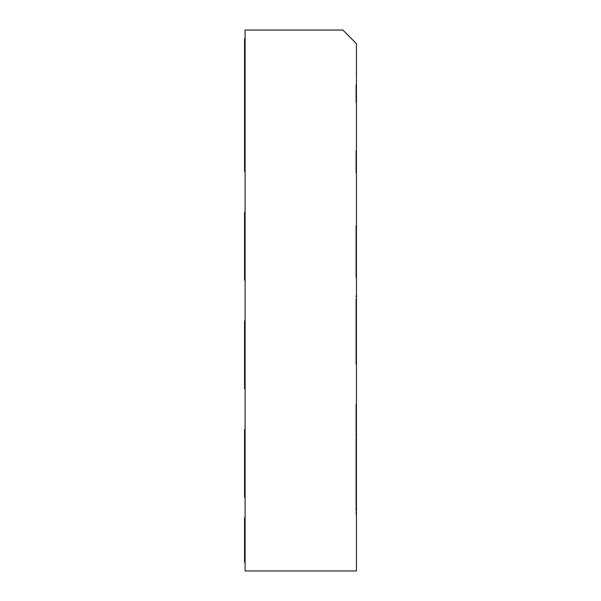 <?xml version="1.0" encoding="UTF-8"?>
<svg xmlns="http://www.w3.org/2000/svg" width="601" height="601" viewBox="0 0 601 601"><rect width="100%" height="100%" fill="white"/><g stroke="black" fill="none" stroke-linecap="round" stroke-linejoin="round"><path stroke-width="0.45" stroke-dasharray="3 2.25" d="M355.89 101.561L356.438 73.84L356.438 102.613L356.438 84.771L356.438 102.613L356.438 85.207L355.89 85.207L355.89 102.178L356.438 102.178L355.89 102.178L355.89 86.95L356.438 86.95L356.438 100.435L356.438 86.95L355.89 86.95L355.89 85.207L356.438 85.207L355.89 85.207L356.438 85.207L355.89 85.207L355.89 96.085L356.438 96.085L356.438 92.171L356.438 96.085L355.89 96.085L355.89 85.207L356.438 85.207L355.89 85.207L355.89 91.082L356.438 91.082L355.89 91.082L355.89 85.207L356.438 85.207L355.89 85.207L355.89 91.082L356.438 91.082L355.89 91.082L355.89 85.207L356.438 85.207L355.89 85.207L355.89 102.178L356.438 102.178L355.89 102.178L355.89 101.561L356.438 101.561M245.11 280.134L245.11 212.251L245.11 280.134L245.11 212.251L245.11 280.134L244.562 280.134L245.11 280.134L244.562 280.134L244.562 212.251L244.562 280.134L244.562 257.867L245.11 257.867M245.11 38.742L244.562 38.742L245.11 38.742L244.562 38.742L244.562 83.269L244.562 38.742L245.11 38.742L245.11 117.488L245.11 38.742L244.562 38.742L244.562 83.269L245.11 83.269L244.562 83.269L245.11 83.269L244.562 83.269L244.562 38.742L244.562 83.269L245.11 83.269L244.562 83.269L244.562 38.742L245.11 38.742L244.562 38.742L244.562 117.488L245.11 117.488M245.11 429.482L244.562 429.482L244.562 497.365L244.562 429.482L245.11 429.482L245.11 497.365L245.11 429.482L245.11 497.365L245.11 429.482L244.562 429.482L244.562 497.365L245.11 497.365M245.11 517.731L244.562 517.731L245.11 517.731L244.562 517.731L244.562 562.258L244.562 517.731L245.11 517.731L245.11 562.258L245.11 517.731L245.11 562.258L245.11 517.731L245.11 562.258L245.11 517.731L245.11 562.258L245.11 517.731L244.562 517.731L244.562 562.258L245.11 562.258L244.562 562.258L245.11 562.258L244.562 562.258L244.562 517.731L244.562 562.258L245.11 562.258L244.562 562.258L244.562 517.731L245.11 517.731L244.562 517.731L244.562 562.258L245.11 562.258M245.11 388.749L245.11 320.866L245.11 388.749L245.11 320.866L245.11 388.749L244.562 388.749L245.11 388.749L244.562 388.749L244.562 320.866L245.11 320.866L244.562 320.866L244.562 388.749L244.562 320.866L245.11 320.866M245.11 570.95L245.11 30.05L342.863 30.05L356.438 43.625L356.438 570.95L245.11 570.95M245.11 103.635L245.11 171.518L245.11 103.635L245.11 171.518L245.11 103.635L244.562 103.635L244.562 171.518L245.11 171.518L244.562 171.518L244.562 103.635L245.11 103.635L244.562 103.635L244.562 171.518L245.11 171.518M355.89 446.843L355.89 415.99L355.89 433.682L355.89 415.99L355.89 416.884L356.438 416.884L356.438 428.453L356.438 415.99L356.438 433.682L356.438 404.067L356.438 471.582L356.438 415.99L356.438 433.682L356.438 415.99L356.438 428.806L356.438 415.99L356.438 428.806L356.438 415.99L356.438 416.884L355.89 416.884L356.438 416.598L356.438 428.453L356.438 415.99L356.438 428.806L356.438 415.99L356.438 428.453L356.438 415.99L356.438 416.598L355.89 416.598L355.89 415.99L356.438 415.99L355.89 415.99L355.89 419.904L356.438 419.904L355.89 419.904L355.89 404.067L356.438 404.067L355.89 404.067L355.89 418.882L356.438 418.882L356.438 417.905L356.438 431.413L356.438 417.905L356.438 426.8L356.438 418.882L355.89 418.882L355.89 437.964L356.438 437.964L356.438 514.336L356.438 411.64L356.438 437.964L355.89 437.964L355.89 447.602L356.438 447.602L355.89 447.602L355.89 446.843L356.438 446.843M355.89 95.311L355.89 84.989L355.89 97.828L355.89 95.784L356.438 95.784L356.438 91.375L355.89 97.828L356.438 97.828L355.89 97.828L355.89 95.784L356.438 95.784L355.89 95.769L355.89 91.375L356.438 91.375L356.438 96.303L356.438 86.514L356.438 96.303L356.438 86.514L356.438 91.382L355.89 91.375L355.89 84.989L356.438 84.989L355.89 84.989L355.89 97.828L355.89 95.311L356.438 95.311M355.89 160.024L355.89 172.885L355.89 155.261L355.89 168.092L355.89 165.711L356.438 165.711L356.438 167.874L356.438 150.686L356.438 172.885L356.438 150.686L356.438 172.449L356.438 155.479L356.438 168.092L356.438 165.711L355.89 165.711L355.89 167.874L356.438 167.874L356.438 166.049L356.438 168.092L356.438 155.479L356.438 172.449L356.438 155.261L356.438 172.885L356.438 153.082L356.438 172.885L356.438 155.261L356.438 172.449L356.438 155.479L356.438 168.092L356.438 155.479L356.438 167.874L355.89 167.874L355.89 155.479L356.438 155.479L356.438 166.575L356.438 155.479L355.89 155.479L355.89 157.62L356.438 157.62L355.89 157.62L355.89 155.261L356.438 155.261L355.89 155.261L355.89 156.673L356.438 156.673L355.89 156.673L355.89 158.086L356.438 158.086L355.89 158.086L355.89 155.261L355.89 161.714L356.438 161.714L356.438 156.778L356.438 166.575L356.438 156.778L356.438 166.575L356.438 156.778L356.438 166.575L356.438 156.778L356.438 166.575L356.438 156.778L356.438 166.575L356.438 156.778L356.438 166.575L356.438 161.692L355.89 161.692L355.89 168.092L356.438 168.092L355.89 168.092L355.89 165.583L356.438 165.583L355.89 165.583L355.89 167.874L356.438 167.874L355.89 167.874L355.89 165.643L356.438 165.643L355.89 165.651L355.89 168.092L355.89 155.479L356.438 155.479L355.89 155.479L355.89 167.874L356.438 167.874L355.89 167.874L355.89 166.049L356.438 166.049L355.89 166.049L355.89 161.639L355.89 166.575L355.89 156.778L356.438 156.778L355.89 156.778L355.89 159.641L356.438 159.641L355.89 159.656L355.89 162.278L355.89 160.024L356.438 160.024M356.438 171.788L356.438 173.103L356.438 170.489L356.438 173.103L356.438 170.489L355.89 173.103L356.438 173.103L355.89 173.103L355.89 171.788L356.438 171.788L355.89 171.788L355.89 170.489L356.438 170.489L355.89 170.489L355.89 173.103L355.89 171.788L356.438 171.788M355.89 158.619L355.89 162.195L356.438 162.195L356.438 155.043L356.438 162.195L355.89 162.195L355.89 172.449L356.438 172.449L355.89 172.449L355.89 162.278L355.89 172.449L356.438 172.449L355.89 172.449L355.89 155.043L356.438 155.043L355.89 155.043L355.89 158.619L356.438 158.619M355.89 361.794L355.89 300.5L356.438 300.5L356.438 362.726L356.438 300.5L356.438 362.726L356.438 300.5L356.438 362.726L356.438 300.5L356.438 362.726L356.438 300.5L355.89 300.5L355.89 362.726L356.438 362.726L355.89 362.726L355.89 361.794L356.438 361.794M356.438 321.242L356.438 327.628L356.438 321.242L355.89 321.242L355.89 327.628L356.438 327.628L355.89 327.628L355.89 321.242L356.438 321.242M356.438 266.491L356.438 231.866L356.438 277.226L356.438 266.491L355.89 266.491L355.89 260.158L356.438 260.158L355.89 260.158L355.89 249.34L356.438 249.34L355.89 249.34L355.89 242.616L356.438 242.616L355.89 242.616L355.89 255.079L355.89 231.866L355.89 242.616L355.89 231.866L356.438 231.866L355.89 231.866L355.89 255.079L356.438 255.079L356.438 276.971L356.438 255.079L355.89 255.079L356.438 255.079M356.438 225.51L356.438 276.084L356.438 225.51L355.89 225.51L355.89 276.084L356.438 276.084L355.89 276.084L355.89 225.51L356.438 225.51M356.438 331.542L356.438 295.715L356.438 364.326L356.438 331.542L355.89 331.542L355.89 307.434L356.438 307.434M356.438 357.941L356.438 298.907L356.438 357.941L356.438 305.285L356.438 357.941L355.89 357.941L355.89 305.285L355.89 357.941L356.438 357.941M355.89 500.295L355.89 411.64L355.89 514.336L355.89 441.945L355.89 504.562L356.438 504.562L356.438 458.766L356.438 504.562L355.89 504.562L355.89 500.295L356.438 500.295M355.89 498.297L355.89 459.029L355.89 504.216L356.438 504.216L356.438 459.029L356.438 504.216L355.89 504.216L356.438 504.216L355.89 504.216L355.89 498.297L356.438 498.297M355.89 430.031L355.89 415.99L355.89 428.453L356.438 428.453L356.438 410.678L356.438 428.453L355.89 428.453L356.438 428.806L355.89 428.806L355.89 431.413L355.89 421.496L355.89 431.413L356.438 431.413L355.89 431.413L356.438 431.413L355.89 431.413L355.89 432.029L356.438 432.029L355.89 432.029L355.89 433.682L356.438 433.682L355.89 433.682L356.438 433.682L355.89 433.682L355.89 419.498L356.438 419.498L355.89 419.498L355.89 418.251L356.438 418.251L355.89 418.251L355.89 433.682L356.438 433.682L355.89 433.682L355.89 433.066L356.438 433.066L355.89 433.066L355.89 415.99L356.438 415.99L355.89 415.99L356.438 415.99L355.89 415.99L355.89 433.419L356.438 433.419L355.89 433.682L356.438 433.682L355.89 433.682L355.89 431.413L356.438 431.766L355.89 431.766L355.89 427.153L356.438 427.153L355.89 427.153L355.89 425.763L356.438 425.763L356.438 417.905L356.438 425.763L355.89 425.763L355.89 424.193L356.438 424.193L355.89 424.193L355.89 422.541L356.438 422.541L355.89 422.541L355.89 415.99L356.438 415.99L355.89 415.99L355.89 419.228L356.438 419.228L355.89 419.228L355.89 421.842L356.438 421.842L356.438 417.905L356.438 421.842L355.89 421.842L356.438 421.496L355.89 421.496L356.438 421.496L355.89 421.496L355.89 419.904L356.438 419.904L355.89 419.904L355.89 417.905L356.438 417.905L355.89 417.905L355.89 422.864L356.438 422.864L355.89 422.864L355.89 424.516L356.438 424.516L355.89 424.516L355.89 427.416L356.438 427.416L355.89 427.416L355.89 433.682L356.438 433.682L355.89 433.682L355.89 430.031L356.438 430.031M355.89 247.867L355.89 252.217L356.438 252.247L356.438 247.867L356.438 270.382L356.438 252.247L355.89 252.247L356.438 252.217L355.89 252.217L355.89 247.867L356.438 247.867M355.89 270.382L355.89 252.247L356.438 252.247L355.89 252.247L355.89 270.382L356.438 270.382M355.89 256.402L356.438 256.402M355.89 260.518L356.438 260.518M355.89 240.317L355.89 234.435L355.89 240.227L355.89 239.694L356.438 239.694L356.438 241.564L356.438 234.435L356.438 241.564L356.438 234.435L356.438 241.564L356.438 238.176L356.438 239.694L355.89 239.694L355.89 240.317L356.438 240.317M355.89 240.851L356.438 240.851M355.89 241.204L356.438 241.204M355.89 235.149L355.89 241.564L355.89 239.251L355.89 241.474L356.438 241.474L355.89 241.564L356.438 241.564L356.438 238.537L356.438 241.564L355.89 241.564L356.438 241.564L355.89 241.564L355.89 234.435L356.438 234.435L356.438 234.878L355.89 234.435L356.438 234.435L355.89 234.435L355.89 235.149L356.438 235.149M355.89 237.29L355.89 234.435L355.89 237.29L356.438 237.29L356.438 239.514L356.438 235.592L356.438 237.29L355.89 237.29L356.438 237.29M355.89 237.2L356.438 237.2M355.89 237.019L356.438 237.019L355.89 237.019M355.89 236.396L355.89 241.564L355.89 236.749L356.438 236.749L355.89 236.396L356.438 236.396M355.89 236.306L356.438 236.306L355.89 236.306M355.89 235.772L356.438 235.772M355.89 235.059L356.438 235.059M355.89 236.929L356.438 236.929L355.89 236.929M355.89 237.463L356.438 237.463M355.89 237.11L355.89 238.89L355.89 237.733L356.438 237.733L356.438 235.239L356.438 238.086L355.89 237.733L355.89 236.486L356.438 236.486L355.89 236.486L355.89 237.11L356.438 237.11M355.89 237.996L356.438 237.996L355.89 237.996M355.89 238.537L356.438 238.086L356.438 238.8L355.89 238.537L356.438 238.537M355.89 240.137L355.89 238.176L355.89 239.16L356.438 239.16L355.89 239.16L355.89 240.137L356.438 240.137M355.89 239.784L356.438 239.784L355.89 239.784M355.89 239.604L356.438 239.604L355.89 239.604M355.89 239.251L356.438 239.251L355.89 239.251M355.89 238.89L356.438 238.8L355.89 238.89M355.89 238.357L356.438 238.357L355.89 238.357M355.89 237.643L356.438 237.643M355.89 236.576L356.438 236.576M355.89 235.862L356.438 235.862M355.89 235.329L356.438 235.419L355.89 235.329M355.89 234.968L356.438 234.968L355.89 234.968M355.89 234.615L356.438 234.615M355.89 234.435L356.438 234.435L355.89 234.435M355.89 241.564L356.438 241.564L355.89 241.564M355.89 234.878L356.438 235.239L355.89 234.878M355.89 234.706L356.438 234.706M355.89 234.525L356.438 234.525M355.89 235.239L356.438 235.239L355.89 235.239M355.89 235.592L356.438 235.592L355.89 235.592M355.89 236.043L356.438 236.043L355.89 236.043M355.89 238.62L356.438 238.62L355.89 238.62M355.89 238.98L356.438 238.98M355.89 239.333L356.438 239.333M355.89 239.514L356.438 239.514L355.89 239.514M355.89 239.874L356.438 239.874M355.89 240.227L356.438 240.227M355.89 240.408L356.438 240.408M355.89 240.58L356.438 240.58M355.89 240.67L356.438 240.67L355.89 240.67M355.89 240.047L356.438 240.047M355.89 241.121L356.438 241.121L355.89 241.121M355.89 241.294L356.438 241.294L355.89 241.294M355.89 241.474L356.438 241.474M355.89 239.957L356.438 239.957M355.89 239.07L356.438 239.07M355.89 238.086L356.438 238.086M355.89 236.125L356.438 236.125L355.89 236.125L356.438 235.682L355.89 235.419L355.89 236.486L356.438 236.125M355.89 235.502L356.438 235.502M355.89 239.694L356.438 239.694M355.89 238.71L356.438 238.71M355.89 238.447L356.438 238.447M355.89 238.266L356.438 238.266M355.89 238.176L356.438 238.176L355.89 238.176M355.89 236.486L356.438 236.486L355.89 236.486M355.89 237.733L356.438 237.733L355.89 237.733M355.89 238.8L356.438 238.8L355.89 238.8M355.89 235.682L356.438 235.682M355.89 266.461L355.89 255.079L355.89 266.461L356.438 266.461M355.89 276.971L356.438 276.971M355.89 266.491L355.89 277.226L356.438 277.226M355.89 277.226L355.89 255.079M355.89 307.434L355.89 295.715L356.438 295.715L355.89 295.715L355.89 304.166L356.438 304.166M355.89 304.166L355.89 298.907L356.438 298.907L355.89 298.907L355.89 331.339L356.438 331.339M355.89 331.339L355.89 364.326L356.438 364.326L355.89 364.326L355.89 331.542M355.89 326.027L356.438 326.027L355.89 326.027M355.89 312.032L356.438 312.032M355.89 308.854L356.438 308.854M355.89 318.447L355.89 364.326L355.89 298.907L355.89 317.253L355.89 305.285L356.438 305.285L355.89 305.285L355.89 318.447L356.438 318.447M355.89 331.361L356.438 331.361M355.89 331.699L356.438 331.699M355.89 346.033L356.438 346.033L356.438 335.463L356.438 346.011L355.89 346.011L355.89 356.348L355.89 335.463L355.89 346.011M355.89 330.242L356.438 330.242M355.89 329.22L356.438 329.22M355.89 356.348L356.438 356.348L355.89 356.348L356.438 356.348L355.89 356.348L355.89 362.726L356.438 362.726L355.89 362.726L355.89 300.5L356.438 300.5L355.89 300.5L355.89 362.726L356.438 362.726L355.89 362.726L355.89 306.886L356.438 306.886L355.89 306.886L355.89 300.5L356.438 300.5L355.89 300.5L355.89 362.726L356.438 362.726L355.89 362.726L355.89 306.886L356.438 306.886L355.89 306.886L355.89 300.5L356.438 300.5L355.89 300.5L355.89 356.348M355.89 335.463L356.438 335.463L355.89 335.463M355.89 335.606L356.438 335.606M355.89 348.37L356.438 348.37L355.89 348.37M355.89 348.152L356.438 348.152L355.89 348.182M355.89 335.35L356.438 335.35M355.89 330.039L356.438 330.039M355.89 318.988L356.438 318.988M355.89 317.253L356.438 317.253L355.89 317.253M355.89 308.651L356.438 308.651M355.89 331.617L356.438 331.617M355.89 337.995L356.438 337.995M355.89 158.747L355.89 172.885L355.89 155.043L355.89 158.747L356.438 158.747M355.89 159.611L356.438 159.611M355.89 161.323L356.438 161.323M355.89 163.9L355.89 155.261L355.89 168.092L355.89 166.049L355.89 168.092L355.89 166.334L356.438 166.334L355.89 166.334L355.89 165.267L356.438 165.267L355.89 165.267L355.89 166.575L356.438 166.575L356.438 156.996L356.438 166.575L355.89 166.575L355.89 161.692L356.438 161.714L355.89 161.692L355.89 156.778L356.438 156.778L355.89 156.778L355.89 161.646L356.438 161.646L355.89 161.646L355.89 166.575L356.438 166.575L355.89 166.575L355.89 161.631L356.438 161.639L355.89 161.639L355.89 155.261L356.438 155.261L355.89 155.261L355.89 166.575L356.438 166.575L355.89 166.575L355.89 163.9L356.438 163.9M355.89 168.919L356.438 168.919M355.89 167.671L355.89 155.261L355.89 172.885L356.438 172.885L355.89 172.885L356.438 172.885L355.89 172.885L356.438 172.885L355.89 172.885L355.89 167.874L356.438 167.874L355.89 167.874L355.89 155.479L356.438 155.479L355.89 155.479L356.438 155.479L355.89 155.479L356.438 155.479L355.89 155.479L356.438 155.479L355.89 155.479L355.89 167.874L356.438 167.874L355.89 167.874L355.89 154.232L356.438 154.232L355.89 154.232L355.89 150.686L356.438 150.686L355.89 150.686L355.89 154.607L356.438 154.607L355.89 154.607L355.89 152.211L356.438 152.211L355.89 152.211L355.89 157.853L356.438 157.853L355.89 157.853L355.89 155.479L356.438 155.479L355.89 155.479L355.89 167.874L356.438 167.874L355.89 167.874L355.89 165.643L356.438 165.643L355.89 165.651L355.89 168.092L356.438 167.671M355.89 170.008L356.438 170.008M355.89 168.964L356.438 168.964M355.89 171.142L356.438 171.142M355.89 168.994L356.438 168.994M355.89 166.8L356.438 166.8M355.89 165.11L356.438 165.11M355.89 159.633L356.438 159.633L355.89 159.641M355.89 165.583L355.89 155.479L355.89 172.885L355.89 155.479L355.89 164.133L356.438 164.133L355.89 164.133L355.89 166.575L355.89 156.996L355.89 166.575L356.438 166.575L355.89 166.575L355.89 161.692L356.438 161.714L355.89 161.714L355.89 156.778L356.438 156.778L355.89 156.778L355.89 161.646L356.438 161.631L355.89 161.631L356.438 161.639L355.89 161.646L355.89 166.575L356.438 166.575L355.89 166.575L355.89 165.41L356.438 165.41L355.89 165.41L355.89 162.871L356.438 162.871L355.89 162.871L355.89 166.575L356.438 166.575L355.89 166.575L355.89 163.292L356.438 163.292L355.89 163.292L356.438 163.292L355.89 163.292L355.89 155.479L356.438 155.479L355.89 155.479L356.438 155.479L355.89 155.479L355.89 164.133L356.438 164.133L355.89 164.133L355.89 166.575L355.89 164.899L356.438 164.899L355.89 164.899L355.89 163.78L356.438 163.78L355.89 163.78L355.89 162.503L356.438 162.503L355.89 162.503L355.89 160.76L356.438 160.76L355.89 160.76L355.89 158.844L356.438 158.844L355.89 158.844L355.89 155.261L356.438 155.261L355.89 155.261L356.438 155.261L355.89 155.261L355.89 161.639L356.438 161.639L355.89 161.646L355.89 165.786L356.438 165.786L355.89 165.786L355.89 168.092L356.438 168.092L355.89 168.092L356.438 168.092L355.89 168.092L355.89 165.583L355.89 167.874L356.438 167.874L355.89 167.874L355.89 155.479L356.438 155.479L355.89 155.479L355.89 172.449L356.438 172.449L355.89 172.449L356.438 172.449L355.89 172.449L356.438 172.194L355.89 172.194L355.89 167.897L356.438 167.897L356.438 165.012L356.438 170.707L356.438 165.012L356.438 170.707L356.438 165.012L356.438 167.889L355.89 167.889L355.89 163.585L356.438 163.585L355.89 163.585L356.438 163.307L355.89 163.307L355.89 155.479L356.438 155.479L355.89 155.479L356.438 155.479L355.89 155.479L356.438 155.479L355.89 155.479L355.89 166.357L356.438 166.349L355.89 166.357L356.438 166.357L355.89 166.357L355.89 155.479L355.89 167.874L356.438 167.874L355.89 167.874L356.438 167.874L355.89 167.874L355.89 166.357L356.438 166.357L355.89 166.357L355.89 167.874L356.438 167.874L355.89 167.874L355.89 161.353L356.438 161.353L355.89 161.353L356.438 161.353L355.89 161.353L355.89 156.778L356.438 156.778L355.89 156.778L355.89 159.393L356.438 159.393L355.89 159.393L355.89 158.679L356.438 158.679L355.89 158.679L355.89 155.261L355.89 156.936L356.438 156.936L355.89 156.936L355.89 158.086L355.89 156.778L356.438 156.778L355.89 156.778L355.89 158.777L356.438 158.777L355.89 158.777L355.89 159.956L356.438 159.956L355.89 159.956L355.89 161.241L356.438 161.241L355.89 161.241L355.89 162.931L356.438 162.931L355.89 162.931L355.89 164.839L356.438 164.839L355.89 164.839L355.89 168.092L355.89 165.651L356.438 165.643L355.89 165.651L355.89 168.092L356.438 168.092L355.89 168.092L355.89 155.479L356.438 155.479L355.89 155.479L355.89 166.575L355.89 161.692L356.438 161.692L355.89 161.714L355.89 168.092L356.438 168.092L355.89 168.092L355.89 165.583L356.438 165.583M355.89 172.885L355.89 155.261L355.89 172.449L355.89 155.261L355.89 168.092L355.89 155.261L355.89 168.092L355.89 165.478L356.438 165.478L355.89 165.478L355.89 172.885L356.438 172.885L355.89 172.885L356.438 172.885L355.89 172.885L355.89 153.082L356.438 153.082L355.89 153.082L355.89 172.885L356.438 172.885L355.89 172.885L355.89 167.874L356.438 167.874L355.89 167.874L356.438 167.874L355.89 167.874L356.438 167.874L355.89 167.874L356.438 167.874L355.89 167.874L355.89 172.885L356.438 172.885L355.89 172.885L355.89 167.874L356.438 167.874L355.89 167.874L355.89 166.357L356.438 166.357L355.89 166.357L356.438 166.357L355.89 166.357L356.438 166.357L355.89 166.357L355.89 155.479L356.438 155.479L355.89 155.479L356.438 155.479L355.89 155.479L356.438 155.479L355.89 155.479L356.438 155.479L355.89 155.479L355.89 157.62L356.438 157.62L355.89 157.62L355.89 155.261L356.438 155.261L355.89 155.261L355.89 166.575L356.438 166.575L355.89 166.575L355.89 162.871L356.438 162.871L355.89 162.871L355.89 166.575L356.438 166.575L355.89 166.575L355.89 155.479L356.438 155.479L355.89 155.479L355.89 166.357L356.438 166.357L355.89 166.357L355.89 167.874L356.438 167.874L355.89 167.874L355.89 161.353L356.438 161.353L355.89 161.353L355.89 156.778L356.438 156.778L355.89 156.778L355.89 159.393L356.438 159.393L355.89 159.393L355.89 158.679L356.438 158.679L355.89 158.679L355.89 155.261L355.89 161.639L356.438 161.639L355.89 161.639L355.89 165.786L356.438 165.786L355.89 165.786L355.89 168.092L355.89 165.651L356.438 165.643L355.89 165.651L355.89 168.092L356.438 168.092L355.89 168.092L355.89 155.479L355.89 167.874L356.438 167.874L355.89 167.874L355.89 172.885L356.438 172.885M355.89 170.707L356.438 170.707L355.89 170.707L356.438 170.707L355.89 170.707L356.438 170.707L355.89 170.707L355.89 165.05L356.438 165.05L355.89 165.012L356.438 165.012L355.89 165.012L356.438 165.012L355.89 165.012L355.89 167.889L356.438 167.897L355.89 167.889L356.438 167.897L355.89 167.889L355.89 170.707L356.438 170.707L355.89 170.707M355.89 165.485L356.438 165.485L355.89 165.485M355.89 163.742L356.438 163.742L355.89 163.742M355.89 166.041L356.438 166.041M355.89 161.744L356.438 161.744L355.89 161.744L355.89 166.575L356.438 166.575L355.89 166.575L355.89 161.692L356.438 161.692L355.89 161.714L355.89 156.778L356.438 156.778L355.89 156.778L355.89 166.575L356.438 166.575L355.89 166.575L355.89 163.292L356.438 163.292L355.89 163.292L355.89 155.479L356.438 155.479L355.89 155.479L356.438 155.479L355.89 155.479L356.438 155.479L355.89 155.479L356.438 155.479L355.89 155.479L356.438 155.479L355.89 155.479L356.438 155.479L355.89 155.479L356.438 155.479L355.89 155.479L355.89 167.874L356.438 167.874L355.89 167.874L356.438 167.874L355.89 167.874L356.438 167.874L355.89 167.874L355.89 155.479L356.438 155.479L355.89 155.479L355.89 167.874L356.438 167.874L355.89 167.874L355.89 165.643L356.438 165.643L355.89 165.643L355.89 168.092L356.438 168.092L355.89 168.092L356.438 168.092L355.89 168.092L355.89 155.479L356.438 155.479L355.89 155.479L355.89 164.133L356.438 164.133L355.89 164.133L355.89 161.654L356.438 161.654L355.89 161.654L355.89 156.996L356.438 156.996L355.89 156.996L355.89 161.744M355.89 172.449L356.438 172.449L355.89 172.449M355.89 163.307L356.438 163.307M355.89 162.871L356.438 162.871L355.89 162.871M355.89 165.41L356.438 165.41L355.89 165.41M355.89 166.357L356.438 166.357M355.89 166.334L356.438 166.334M355.89 155.261L356.438 155.261M355.89 158.086L356.438 158.086M355.89 172.194L356.438 172.194M355.89 163.585L356.438 163.585M355.89 165.012L356.438 165.012L355.89 165.012M355.89 165.05L356.438 165.05M355.89 161.353L356.438 161.353L355.89 161.353M355.89 157.62L356.438 157.62M355.89 161.646L356.438 161.646M355.89 168.092L355.89 150.686L355.89 161.714L356.438 161.692L355.89 161.714L355.89 168.092L356.438 168.092M355.89 171.788L355.89 170.489L355.89 171.788M355.89 155.479L356.438 155.479L355.89 155.479M355.89 167.874L356.438 167.874L355.89 167.874M355.89 154.607L356.438 154.607L355.89 154.607M355.89 166.575L356.438 166.575M355.89 89.339L355.89 102.613L355.89 86.514L355.89 91.36L355.89 86.514L356.438 86.514L355.89 86.514L355.89 96.303L355.89 91.36L355.89 96.303L356.438 96.303L356.438 92.607L356.438 96.303L355.89 96.303L355.89 91.427L356.438 91.442L355.89 91.427L355.89 86.514L356.438 86.514L355.89 86.514L355.89 89.121L356.438 89.121L355.89 89.121L355.89 88.415L356.438 88.415L355.89 88.415L355.89 84.989L356.438 84.989L355.89 84.989L355.89 91.375L356.438 91.382L355.89 91.375L355.89 95.514L356.438 95.514L355.89 95.514L355.89 97.828L356.438 97.828L355.89 97.828L355.89 95.386L356.438 95.386L355.89 95.386L355.89 91.082L356.438 91.082L355.89 91.082L355.89 92.171L356.438 92.171L355.89 92.171L355.89 91.082L356.438 91.082L355.89 91.082L355.89 86.514L355.89 89.339L356.438 89.339M355.89 91.36L356.438 91.36L355.89 91.36L355.89 96.303L355.89 92.607L355.89 96.303L356.438 96.303L355.89 96.303L355.89 91.36L356.438 91.36L355.89 91.36M355.89 97.61L356.438 97.61L355.89 97.61L356.438 97.61L355.89 97.61L356.438 97.61L355.89 97.61L356.438 97.61L355.89 97.61L356.438 97.61L355.89 97.61L355.89 96.085L356.438 96.085L355.89 96.085L356.438 96.085L355.89 96.085L356.438 96.085L355.89 96.085L355.89 92.171L356.438 92.171L355.89 92.171L355.89 96.085L356.438 96.085L355.89 96.085L356.438 96.085L355.89 96.085L355.89 85.207L356.438 85.207L355.89 85.207L355.89 96.085L356.438 96.085L355.89 96.085L355.89 97.61M355.89 102.613L355.89 84.989L355.89 102.613L356.438 102.613M355.89 97.174L356.438 97.174L355.89 97.174M355.89 92.171L356.438 92.171L355.89 92.171M355.89 93.478L356.438 93.478L355.89 93.478L355.89 100.435L355.89 93.478M355.89 100.435L356.438 100.435L355.89 100.435M355.89 86.95L356.438 86.95M355.89 99.961L356.438 99.961M355.89 87.378L356.438 87.378M355.89 87.348L356.438 87.348L355.89 87.348M355.89 92.607L356.438 92.607L355.89 92.607L355.89 96.303L355.89 91.427L356.438 91.442L355.89 91.427L355.89 86.514L356.438 86.514L355.89 86.514L355.89 91.382L356.438 91.375L355.89 91.375L355.89 96.303L356.438 96.303L355.89 96.303L355.89 95.138L356.438 95.138L355.89 95.138L355.89 92.607L356.438 92.607L355.89 92.607M355.89 99.06L356.438 99.06M355.89 98.046L356.438 98.046M355.89 100.87L356.438 100.87M355.89 93.673L356.438 93.673M355.89 88.332L356.438 88.332M355.89 84.771L356.438 84.771M355.89 87.738L356.438 87.738M355.89 93.794L356.438 93.794M355.89 85.207L356.438 85.207L355.89 85.207M355.89 86.514L355.89 89.121L355.89 84.989L356.438 84.989L355.89 84.989L355.89 91.375L356.438 91.382L355.89 91.375L355.89 97.828L356.438 97.828L355.89 97.828L355.89 91.082L356.438 91.082L355.89 91.082L355.89 86.514L356.438 86.514M355.89 95.206L356.438 95.206M355.89 494.3L356.438 494.3L355.89 494.3M355.89 514.336L356.438 514.336L355.89 514.336M355.89 468.945L355.89 504.562L355.89 496.298L356.438 496.298L356.438 463.641L356.438 499.544L356.438 494.646L356.438 496.298L355.89 496.298L356.438 496.298L355.89 496.298L355.89 494.991L356.438 494.991L355.89 494.991L355.89 468.945L356.438 468.945L355.89 468.945L355.89 463.641L356.438 463.641L355.89 463.641L355.89 468.945L356.438 468.945M355.89 489.762L356.438 489.762M355.89 471.582L356.438 471.905L356.438 466.338L356.438 506.5L356.438 441.945L356.438 471.582L355.89 471.582L356.438 471.582M355.89 441.6L356.438 441.6M355.89 441.337L356.438 441.337M355.89 440.293L356.438 440.293M355.89 447.888L356.438 447.888L355.89 447.888M355.89 447.189L356.438 447.189M355.89 422.187L356.438 422.187M355.89 430.804L356.438 430.804M355.89 471.297L356.438 471.297M355.89 460.764L356.438 460.764M355.89 411.64L356.438 411.64M355.89 442.929L356.438 442.929L355.89 442.929M355.89 442.291L356.438 442.291L355.89 442.291M355.89 442.576L356.438 442.576M355.89 480.462L356.438 480.462M355.89 506.5L356.438 506.5L355.89 506.5M355.89 490.641L356.438 490.641M355.89 490.378L356.438 490.378L356.438 493.278L356.438 481.153L356.438 490.378L355.89 490.378L356.438 490.378L355.89 490.378L355.89 493.278L355.89 481.153L355.89 490.378M355.89 466.684L356.438 466.684L355.89 466.684M355.89 466.338L356.438 466.338L355.89 466.338M355.89 471.905L356.438 471.905M355.89 458.766L356.438 458.766L355.89 458.766M355.89 441.945L356.438 441.945M355.89 502.909L356.438 502.909M355.89 479.5L355.89 504.216L355.89 459.029L355.89 504.216L355.89 495.6L356.438 495.6L355.89 495.6L355.89 479.5L356.438 479.5M355.89 499.544L356.438 499.544L355.89 499.544L355.89 463.641L355.89 499.544L356.438 499.544L355.89 499.544M355.89 492.647L356.438 492.647M355.89 474.542L356.438 474.542L355.89 474.542M355.89 473.911L356.438 473.911L355.89 473.911M355.89 462.68L356.438 462.68M355.89 467.931L356.438 467.931M355.89 468.682L356.438 468.682M355.89 494.03L356.438 494.03L355.89 494.03M355.89 500.565L356.438 500.565M355.89 460.073L356.438 460.073M355.89 467.646L356.438 467.646M355.89 469.584L356.438 469.584M355.89 468.277L356.438 468.277M355.89 494.646L356.438 494.646L355.89 494.646L355.89 499.258L355.89 481.829L355.89 494.646L356.438 494.646M355.89 469.929L356.438 469.929M355.89 463.641L356.438 463.641L355.89 463.641M355.89 459.374L356.438 459.374M355.89 475.849L356.438 475.849M355.89 470.598L356.438 470.598L355.89 470.598M355.89 459.72L355.89 476.871L355.89 459.029L356.438 459.029L355.89 459.029L356.438 459.029L355.89 459.029L356.438 459.029L355.89 459.029L356.438 459.029L355.89 459.029L355.89 459.72L356.438 459.72M355.89 493.278L356.438 493.278L355.89 493.278M355.89 481.153L356.438 481.153L355.89 481.153M355.89 483.151L356.438 483.151M355.89 503.195L356.438 503.195M355.89 504.216L356.438 504.216L355.89 504.216M355.89 501.542L356.438 501.542M355.89 479.215L356.438 479.215M355.89 472.604L356.438 472.604M355.89 472.949L356.438 472.949M355.89 476.871L356.438 476.871L355.89 476.871M355.89 499.258L356.438 499.258L355.89 499.258M355.89 481.829L356.438 481.829M355.89 486.382L356.438 486.382M355.89 433.066L355.89 415.99L356.438 416.253L355.89 416.253L356.438 416.253L355.89 416.253L355.89 433.682L356.438 433.682L355.89 433.682L356.438 433.419L355.89 433.419L355.89 427.416L355.89 428.806L356.438 428.806L355.89 428.806L356.438 428.806L355.89 428.806L355.89 427.416L356.438 427.416L355.89 427.416L355.89 433.682L356.438 433.682L355.89 433.682L355.89 432.72L356.438 432.72L355.89 432.72L355.89 433.682L356.438 433.682L355.89 433.682L355.89 433.066L356.438 433.066M355.89 425.763L355.89 425.147L356.438 425.147L355.89 425.147L356.438 425.147L355.89 425.147L355.89 426.8L356.438 426.8L355.89 426.8L355.89 419.228L355.89 428.806L355.89 425.5L356.438 425.5L355.89 425.5L355.89 426.8L356.438 426.8L355.89 426.8L356.438 426.8L355.89 426.8L355.89 421.496L356.438 421.496L355.89 421.496L355.89 419.228L356.438 419.228L355.89 419.228L355.89 417.905L356.438 417.905L355.89 417.905L355.89 425.5L356.438 425.5L355.89 425.5L355.89 424.193L356.438 424.193L355.89 424.193L355.89 426.515L356.438 426.515L355.89 426.8L355.89 418.596L356.438 418.596L355.89 418.596L355.89 428.806L356.438 428.806L355.89 428.806L355.89 415.99L356.438 415.99L355.89 415.99L356.438 415.99L355.89 415.99L356.438 415.99L355.89 415.99L355.89 416.884L355.89 415.99L356.438 415.99L355.89 415.99L356.438 415.99L355.89 415.99L355.89 418.882L356.438 418.882L355.89 418.882L355.89 417.905L356.438 417.905L355.89 417.905L356.438 417.905L355.89 417.905L355.89 420.535L356.438 420.535L355.89 420.888L356.438 420.888L355.89 420.888L355.89 420.249L356.438 420.249L355.89 420.249L355.89 415.99L356.438 415.99L355.89 415.99L355.89 417.905L356.438 417.905L355.89 417.905L355.89 426.8L356.438 426.8L355.89 426.8L356.438 426.8L355.89 426.8L355.89 425.763L356.438 425.763L355.89 425.763L355.89 423.84L356.438 423.84L355.89 423.84L355.89 426.8L356.438 426.8L355.89 426.8L355.89 420.249L356.438 420.249L355.89 420.249L355.89 415.99L356.438 415.99L355.89 415.99L355.89 428.453L356.438 428.453L355.89 428.453L355.89 427.416L355.89 428.806L356.438 428.806L355.89 428.806L355.89 426.8L356.438 426.8L355.89 426.8L355.89 424.193L355.89 428.806L355.89 427.153L356.438 427.153L355.89 427.153L355.89 425.763L356.438 425.763M355.89 432.72L355.89 431.413L356.438 431.413L355.89 431.413L355.89 432.72M355.89 432.029L355.89 433.682L355.89 431.413L355.89 432.029L356.438 432.029M355.89 433.682L356.438 433.682L355.89 433.682M355.89 433.419L356.438 433.419M355.89 431.413L356.438 431.413L355.89 431.413M355.89 418.882L356.438 418.882M355.89 421.496L356.438 421.496M355.89 420.249L355.89 417.905L356.438 417.905L355.89 417.905L356.438 417.905L355.89 417.905L355.89 420.535L355.89 415.99L356.438 415.99L355.89 415.99L355.89 418.596L356.438 418.596L355.89 418.596L355.89 420.249L356.438 420.249M355.89 424.193L355.89 420.535L355.89 424.193L356.438 424.193M355.89 423.495L356.438 423.495L355.89 423.495M355.89 419.904L356.438 419.904L355.89 419.904M355.89 418.251L356.438 418.251M355.89 422.864L355.89 415.99L355.89 420.535L356.438 420.535L355.89 420.535L355.89 421.842L356.438 421.842L355.89 421.842L355.89 418.596L355.89 423.84L356.438 423.84L355.89 423.84L355.89 422.864L356.438 422.864M355.89 425.5L356.438 425.5L355.89 425.5M355.89 426.109L355.89 415.99L355.89 428.806L356.438 428.806L355.89 428.806L355.89 426.109L356.438 426.109M355.89 419.228L355.89 428.453L355.89 415.99L356.438 415.99L355.89 415.99L356.438 415.99L355.89 415.99L356.438 415.99L355.89 415.99L356.438 415.99L355.89 415.99L356.438 416.253L355.89 416.253L355.89 428.453L356.438 428.453L355.89 428.453L356.438 428.453L355.89 428.453L355.89 427.762L356.438 427.762L355.89 427.762L355.89 415.99L356.438 415.99L355.89 415.99L355.89 417.229L356.438 417.229L355.89 417.229L355.89 415.99L356.438 415.99L355.89 415.99L355.89 417.905L356.438 417.905L355.89 417.905L356.438 417.905L355.89 417.905L355.89 427.416L356.438 427.416L355.89 427.416L355.89 428.453L356.438 428.453L355.89 428.453L356.438 428.107L355.89 428.107L355.89 418.596L356.438 418.596L355.89 418.596L355.89 417.905L355.89 419.228L356.438 419.228M355.89 416.884L355.89 428.453L355.89 415.99L355.89 428.453L355.89 415.99L355.89 416.884L356.438 416.884M355.89 426.8L356.438 426.8L355.89 426.8M355.89 424.802L356.438 424.802L355.89 424.802M355.89 421.842L356.438 421.842M355.89 420.888L356.438 420.888M355.89 423.84L356.438 423.84L355.89 423.84M355.89 416.253L356.438 416.253L355.89 416.253M355.89 428.453L355.89 410.678L355.89 428.453L356.438 428.453L355.89 428.453L356.438 428.453L355.89 428.453L356.438 428.453L355.89 428.453L356.438 428.453L355.89 428.453L355.89 418.596L356.438 418.596L355.89 418.596L355.89 428.453L356.438 428.453M355.89 428.107L356.438 428.107M355.89 416.598L356.438 416.598M355.89 415.99L356.438 415.99L355.89 415.99M355.89 412.947L356.438 412.947M355.89 410.678L356.438 410.678L355.89 410.678M355.89 411.294L356.438 411.294M355.89 412.617L356.438 412.617M355.89 415.576L356.438 415.576M244.562 257.867L244.562 212.251L245.11 212.251M244.562 83.269L245.11 83.269M244.562 117.488L244.562 103.635M355.89 162.278L356.438 162.278L355.89 162.278M355.89 164.028L356.438 164.028M355.89 161.812L356.438 161.812L355.89 161.812M355.89 161.308L356.438 161.308L355.89 161.308M355.89 159.956L356.438 159.956L355.89 159.956M355.89 158.033L356.438 158.033L355.89 158.033M355.89 157.207L356.438 157.207L355.89 157.207M355.89 451.516L356.438 451.516M355.89 488.035L356.438 488.035M355.89 504.562L356.438 504.562M244.562 234.518L245.11 234.518M244.562 125.902L245.11 125.902M244.562 149.251L245.11 149.251M355.89 73.84L356.438 73.84M355.89 96.573L356.438 96.573"/><path stroke-width="0.9" d="M245.11 30.05L245.11 570.95L356.438 570.95L356.438 43.625L342.863 30.05L245.11 30.05M245.11 388.749L244.562 388.749L244.562 320.866L245.11 320.866M245.11 497.365L244.562 497.365L244.562 429.482L245.11 429.482M245.11 562.258L244.562 562.258L244.562 517.731L245.11 517.731M245.11 171.518L244.562 171.518L244.562 83.269L245.11 83.269M244.562 83.269L244.562 38.742L245.11 38.742M245.11 280.134L244.562 280.134L244.562 212.251L245.11 212.251M244.562 103.635L245.11 103.635"/></g></svg>
